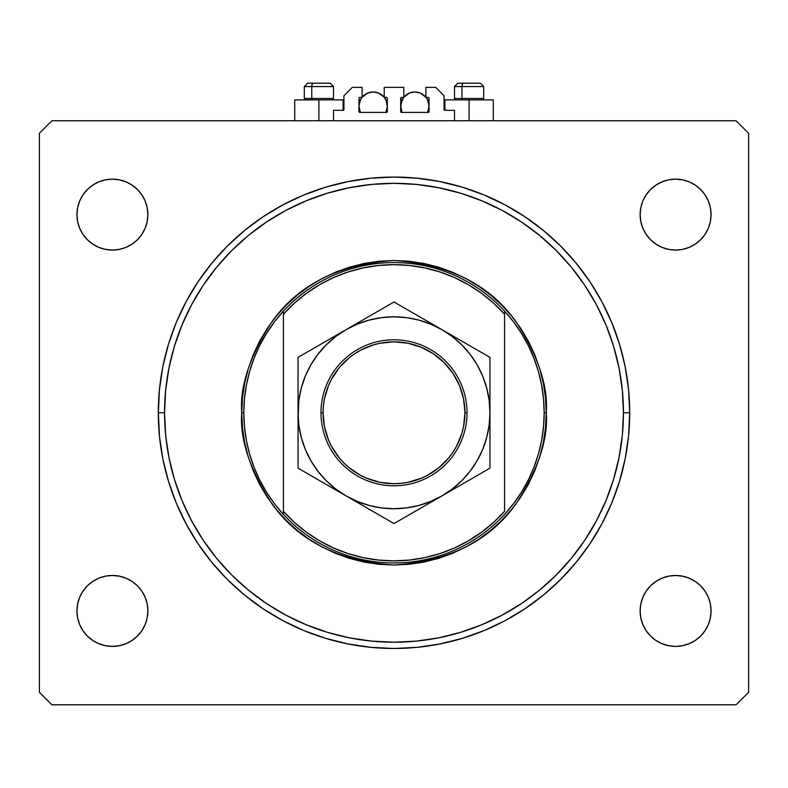 <?xml version="1.0" encoding="UTF-8"?>
<svg xmlns="http://www.w3.org/2000/svg" width="788" height="788" viewBox="0 0 788 788"><rect width="100%" height="100%" fill="white"/><g stroke="black" fill="none" stroke-linecap="round" stroke-linejoin="round"><path stroke-width="1.18" d="M333.511 120.751L333.511 110.32L343.105 110.32L333.511 110.32L333.511 120.751M343.942 109.483L343.942 95.722L343.942 109.483A0.837 0.837 0 0 1 343.105 110.32L343.105 99.889L318.904 99.889L318.904 120.751L318.904 99.889L294.712 99.889L294.712 120.751M343.942 95.722L352.285 87.379L362.086 87.379L362.086 97.387L359.791 97.387L362.086 97.387L362.086 87.379L352.285 87.379L343.942 95.722M358.954 98.224L358.954 111.571L358.954 98.224A0.837 0.837 0 0 1 359.791 97.387L359.791 97.387M359.791 112.408A0.837 0.837 0 0 1 358.954 111.571L359.791 112.408L386.494 112.408L359.791 112.408M387.322 111.571A0.837 0.837 0 0 1 386.494 112.408L387.322 111.571L387.322 98.224L387.322 111.571M386.494 97.387L384.199 97.387L386.494 97.387A0.837 0.837 0 0 1 387.322 98.224L387.322 98.224M384.199 97.387L384.199 87.379L384.199 97.387M403.801 87.379L384.199 87.379L403.801 87.379L403.801 97.387L401.506 97.387L403.801 97.387L403.801 87.379M400.915 97.633L400.678 111.571L400.678 98.224A0.837 0.837 0 0 1 401.506 97.387L401.506 97.387M401.506 112.408A0.837 0.837 0 0 1 400.678 111.571L401.506 112.408L428.209 112.408L401.506 112.408M429.046 111.571A0.837 0.837 0 0 1 428.209 112.408L429.046 111.571L429.046 98.224L429.046 111.571M428.209 97.387L425.914 97.387L428.209 97.387A0.837 0.837 0 0 1 429.046 98.224L429.046 98.224M425.914 97.387L425.914 87.379L435.715 87.379L444.058 95.722L444.058 109.483L444.058 95.722L435.715 87.379L425.914 87.379L425.914 97.387M444.895 99.889L469.096 99.889L469.096 120.751L469.096 99.889L493.288 99.889L444.895 99.889L444.895 110.32L454.489 110.32L444.895 110.32A0.837 0.837 0 0 1 444.058 109.483L444.058 109.483M454.489 110.32L454.489 120.751L454.489 110.32M444.895 110.32L444.127 109.808M158.299 414.094L159.432 389.666L162.821 366.784L168.445 344.356L176.236 322.568L186.126 301.666L198.015 281.818L211.795 263.241L227.328 246.102L244.467 230.569L263.054 216.789L282.892 204.9L303.804 195.01L325.582 187.219L348.02 181.595L370.902 178.206L394 177.064L417.098 178.206L439.98 181.595L462.418 187.219L484.196 195.01L505.108 204.9L524.946 216.789L543.533 230.569L560.672 246.102L576.205 263.241L589.985 281.818L601.874 301.666L611.764 322.568L619.555 344.356L625.18 366.784L628.568 389.666L629.701 412.774A235.701 235.701 0 0 1 394 648.475A235.701 235.701 0 0 1 158.299 412.774A235.701 235.701 0 0 1 394 177.064A235.701 235.701 0 0 1 629.701 412.774L628.568 435.872L625.18 458.754L619.555 481.192L611.764 502.971L601.874 523.882L589.985 543.72L576.205 562.307L560.672 579.446L543.533 594.979L524.946 608.75L505.108 620.649L484.196 630.538L462.418 638.329L439.98 643.944L417.098 647.342L394 648.475L370.902 647.342L348.02 643.944L325.582 638.329L303.804 630.538L282.892 620.649L263.054 608.75L244.467 594.979L227.328 579.446L211.795 562.307L198.015 543.72L186.126 523.882L176.236 502.971L168.445 481.192L162.821 458.754L159.432 435.872L158.299 411.454M147.868 610.936A35.46 35.46 0 0 1 112.408 646.396A35.46 35.46 0 0 1 76.948 610.936L77.628 604.012L79.647 597.363L82.917 591.227L87.33 585.858L92.708 581.445L98.835 578.175L105.484 576.156L112.408 575.476L119.323 576.156L125.972 578.175L132.108 581.445L137.476 585.858L141.889 591.227L145.169 597.363L147.189 604.012L147.868 610.936L147.189 617.851L145.169 624.5L141.889 630.636L137.476 636.005L132.108 640.417L125.972 643.688L119.323 645.707L112.408 646.396L105.484 645.707L98.835 643.688L92.708 640.417L87.33 636.005L82.917 630.636L79.647 624.5L77.628 617.851L76.948 610.936A35.46 35.46 0 0 1 112.408 575.476A35.46 35.46 0 0 1 147.868 610.936M711.052 610.936A35.46 35.46 0 0 1 675.592 646.396A35.46 35.46 0 0 1 640.132 610.936L640.811 604.012L642.831 597.363L646.111 591.227L650.524 585.858L655.892 581.445L662.028 578.175L668.677 576.156L675.592 575.476L682.516 576.156L689.165 578.175L695.292 581.445L700.67 585.858L705.083 591.227L708.353 597.363L710.372 604.012L711.052 610.936L710.372 617.851L708.353 624.5L705.083 630.636L700.67 636.005L695.292 640.417L689.165 643.688L682.516 645.707L675.592 646.396L668.677 645.707L662.028 643.688L655.892 640.417L650.524 636.005L646.111 630.636L642.831 624.5L640.811 617.851L640.132 610.936A35.46 35.46 0 0 1 675.592 575.476A35.46 35.46 0 0 1 711.052 610.936L710.372 617.851M711.052 214.612A35.46 35.46 0 0 1 675.592 250.072A35.46 35.46 0 0 1 640.132 214.612L640.811 207.697L642.831 201.048L646.111 194.912L650.524 189.544L655.892 185.131L662.028 181.851L668.677 179.831L675.592 179.152L682.516 179.831L689.165 181.851L695.292 185.131L700.67 189.544L705.083 194.912L708.353 201.048L710.372 207.697L711.052 214.612L710.372 221.536L708.353 228.185L705.083 234.312L700.67 239.69L695.292 244.103L689.165 247.373L682.516 249.392L675.592 250.072L668.677 249.392L662.028 247.373L655.892 244.103L650.524 239.69L646.111 234.312L642.831 228.185L640.811 221.536L640.132 214.612A35.46 35.46 0 0 1 675.592 179.152A35.46 35.46 0 0 1 711.052 214.612L710.372 207.697M76.948 214.612A35.46 35.46 0 0 1 112.408 179.152A35.46 35.46 0 0 1 147.868 214.612A35.46 35.46 0 0 1 112.408 250.072A35.46 35.46 0 0 1 76.948 214.612L77.628 207.697L79.647 201.048L82.917 194.912L87.33 189.544L92.708 185.131L98.835 181.851L105.484 179.831L112.408 179.152L119.323 179.831L125.972 181.851L132.108 185.131L137.476 189.544L141.889 194.912L145.169 201.048L147.189 207.697L147.868 214.612L147.189 221.536L145.169 228.185L141.889 234.312L137.476 239.69L132.108 244.103L125.972 247.373L119.323 249.392L112.408 250.072L105.484 249.392L98.835 247.373L92.708 244.103L87.33 239.69L82.917 234.312L79.647 228.185L77.628 221.536L76.948 214.612L77.628 207.697M736.081 704.797L51.919 704.797L39.4 692.278L39.4 133.261L51.919 120.751L736.081 120.751L748.6 133.261L748.6 692.278L736.081 704.797L748.6 692.278L748.6 133.261L736.081 120.751L51.919 120.751L39.4 133.261L39.4 692.278L51.919 704.797L736.081 704.797M105.484 576.156L112.408 575.476L119.323 576.156L125.972 578.175M137.476 585.858L141.889 591.227M145.169 624.5L141.889 630.636L137.476 636.005L132.108 640.417M125.972 643.688L119.323 645.707M77.628 617.851L76.948 610.936M646.111 591.227L650.524 585.858M668.677 576.156L675.592 575.476L682.516 576.156L689.165 578.175M695.292 581.445L700.67 585.858M705.083 630.636L700.67 636.005L695.292 640.417M689.165 643.688L682.516 645.707M655.892 640.417L650.524 636.005M642.831 201.048L646.111 194.912L650.524 189.544L655.892 185.131M662.028 181.851L668.677 179.831M682.516 249.392L675.592 250.072L668.677 249.392L662.028 247.373M650.524 239.69L646.111 234.312M82.917 194.912L87.33 189.544L92.708 185.131M98.835 181.851L105.484 179.831M132.108 185.131L137.476 189.544M141.889 234.312L137.476 239.69M119.323 249.392L112.408 250.072L105.484 249.392L98.835 247.373M92.708 244.103L87.33 239.69M158.309 415.374L158.654 425.756M159.56 437.123L161.057 448.727M163.057 459.936L163.283 461.029M163.343 461.276L165.697 471.372M168.79 482.315L169.105 483.33M169.184 483.576L172.513 493.406M176.67 504.024L177.054 504.911M177.123 505.078L181.476 514.712M186.648 524.847L192.459 534.993M198.596 544.587L199.069 545.276M199.344 545.68L205.441 554.2M212.435 563.075L212.957 563.706M213.233 564.031L220.187 571.97M228.018 580.126L228.54 580.648M228.894 580.992L236.597 588.212M245.186 595.561L245.777 596.033M245.925 596.161L254.524 602.781M263.813 609.262L273.781 615.517M283.641 621.043L294.19 626.302M304.532 630.833L305.311 631.158M305.517 631.237L315.584 635.049M326.321 638.556L326.853 638.713M327.266 638.832L337.756 641.668M348.72 644.091L349.291 644.2M349.458 644.229L360.441 646.081M371.591 647.411L383.451 648.238M394.64 648.475L406.539 648.14M417.719 647.283L429.509 645.786M440.512 643.845L452.194 641.176M462.96 638.162L467.767 636.635M484.669 630.341L489.437 628.292M505.482 620.442L512.082 616.768M525.823 608.169L532.698 603.352M544.124 594.487L549.66 589.759M561.125 578.983L567.468 572.344M576.373 562.1L590.251 543.316L602.062 523.528L611.892 502.675L619.624 480.956L625.209 458.596L628.578 435.794L629.701 412.774L628.578 389.755L625.209 366.952L619.624 344.583L611.892 322.873L602.062 302.021L590.251 282.232L576.373 263.448M567.784 253.539L561.125 246.565M550.004 236.085L544.124 231.061M532.698 222.196L525.823 217.38M512.515 209.027L505.482 205.097M492.825 198.783L484.669 195.207M470.318 189.77L462.96 187.386M452.184 184.362L441.319 181.87M441.103 181.821L440.512 181.703M429.509 179.762L417.719 178.265M406.539 177.398L394.64 177.073M383.451 177.3L371.591 178.137M360.441 179.467L349.626 181.279M349.291 181.348L348.72 181.457M337.756 183.88L327.266 186.717M326.853 186.835L326.321 186.992M315.584 190.489L305.517 194.311M305.311 194.39L304.532 194.705M294.19 199.246L283.641 204.506M273.781 210.032L263.813 216.286M254.524 222.758L246.073 229.269M245.777 229.505L245.186 229.988M236.597 237.326L228.894 244.556M228.54 244.901L228.018 245.423M220.187 253.578L213.233 261.508M212.957 261.843L212.435 262.473M205.451 271.328L199.344 279.858M199.069 280.272L198.596 280.961M192.499 290.486L186.648 300.701M181.467 310.856L177.192 320.312M177.054 320.637L176.67 321.524M172.523 332.112L169.184 341.972M169.105 342.219L168.79 343.223M165.697 354.176L163.343 364.273M163.313 364.401L163.057 365.612M161.057 376.792L159.56 388.415M158.654 399.792L158.309 410.016M343.105 99.889L294.712 99.889M482.276 99.889L483.694 98.47L483.694 86.542L480.355 83.203L483.694 86.542L461.955 86.542A3.339 1.635 -90 0 1 463.59 83.203L480.276 83.203L463.59 83.203A3.339 1.635 90 0 0 461.955 86.542L461.955 98.47L462.645 99.889L461.955 98.47L483.694 98.47L461.955 98.47L461.955 86.542L483.615 86.542M454.568 86.542L461.955 86.542L454.489 86.542L457.828 83.203L454.489 86.542L454.489 98.47L461.955 98.47L454.489 98.47L455.907 99.889M463.59 83.203L457.867 83.203L463.59 83.203M330.113 83.203L313.407 83.203A3.339 1.635 90 0 0 311.772 86.542L311.772 98.47L312.462 99.889L311.772 98.47L333.511 98.47L311.772 98.47L311.772 86.542L333.432 86.542M332.093 99.889L333.511 98.47L333.511 86.542L330.172 83.203L333.511 86.542L304.306 86.542L307.645 83.203L313.407 83.203L307.704 83.203M307.645 83.203L304.306 86.542L304.306 98.47L311.772 98.47L304.306 98.47L305.724 99.889M330.093 83.203L313.407 83.203A3.339 1.635 -90 0 0 311.772 86.542L304.385 86.542M543.533 426.732A150.183 150.183 0 0 0 543.543 426.682L544.183 412.774A150.183 150.183 0 0 1 283.444 514.426A150.183 150.183 0 0 1 243.817 412.774L241.729 412.774L243.817 412.774A150.183 150.183 0 0 1 504.556 311.122A150.183 150.183 0 0 1 544.183 412.774L546.271 412.774C548.3 439.241 538.155 469.697 515.815 504.133C489.378 541.09 448.766 561.391 394 565.045C339.234 561.391 298.622 541.09 272.185 504.133C249.845 469.697 239.7 439.241 241.729 412.774L242.468 427.697L244.654 442.482L248.289 456.971L253.322 471.047L259.715 484.551L267.388 497.366L276.293 509.373L286.33 520.444L297.401 530.482L309.408 539.376L322.223 547.059L335.727 553.452L349.803 558.485L364.292 562.12L379.077 564.306L394 565.045L408.923 564.306L423.708 562.12L438.197 558.485L452.273 553.452L465.777 547.059L478.592 539.376L490.599 530.482L501.67 520.444L511.707 509.373L520.612 497.366L528.285 484.551L534.678 471.047L539.711 456.971L543.346 442.482L545.532 427.697L546.271 412.774L545.532 397.851L543.346 383.066L539.711 368.567L534.678 354.501L528.285 340.997L520.612 328.172L511.707 316.175L501.67 305.104L490.599 295.067L478.592 286.162L465.777 278.479L452.273 272.096L438.197 267.063L423.708 263.428L408.923 261.232L394 260.503L379.077 261.232L364.292 263.428L349.803 267.063L335.727 272.096L322.223 278.479L309.408 286.162L297.401 295.067L286.33 305.104L276.293 316.175L267.388 328.172L259.715 340.997L253.322 354.501L248.289 368.567L244.654 383.066L242.468 397.851L241.729 412.774C239.7 386.307 249.845 355.851 272.185 321.415C298.622 284.458 339.234 264.157 394 260.503C448.766 264.157 489.378 284.458 515.815 321.415C538.155 355.851 548.3 386.307 546.271 412.774L544.183 412.774A150.183 150.183 0 0 0 544.183 412.735M543.543 398.866A150.183 150.183 0 0 0 543.533 398.807L541.592 385.017L538.381 371.444L533.929 358.225L528.255 345.469L521.429 333.304L513.51 321.819L504.556 311.122L504.556 314.225L504.556 311.122A150.183 150.183 0 0 0 283.444 311.122L283.444 314.225A148.095 148.095 0 0 1 504.556 314.225L504.556 511.323A148.095 148.095 0 0 1 283.444 511.323L294.426 522.395L306.502 532.255L319.554 540.795L333.423 547.916L347.971 553.54L363.032 557.599L378.427 560.051L394 560.869L409.573 560.051L424.968 557.599L440.029 553.54L454.577 547.916L468.446 540.795L481.498 532.255L493.574 522.395L504.556 511.323L504.556 314.225L493.574 303.153L481.498 293.284L468.446 284.744L454.577 277.632L440.029 272.008L424.968 267.95L409.573 265.497L394 264.679L378.427 265.497L363.032 267.95L347.971 272.008L333.423 277.632L319.554 284.744L306.502 293.284L294.426 303.153L283.444 314.225L283.444 514.426A150.183 150.183 0 0 0 504.556 514.426L513.51 503.729L521.429 492.244L528.255 480.079L533.929 467.323L538.391 454.085L541.592 440.531L543.533 426.712M158.299 412.774L164.554 412.774A229.446 229.446 0 0 1 394 183.328A229.446 229.446 0 0 1 623.446 412.774L629.701 412.774L623.446 412.774L622.343 435.262L619.043 457.532L613.566 479.38L605.982 500.577L596.358 520.937L584.775 540.243L571.369 558.337L556.239 575.013L539.563 590.133L521.479 603.549L502.163 615.123L481.803 624.756L460.606 632.34L438.758 637.807L416.488 641.117L394 642.22L371.512 641.117L349.242 637.807L327.394 632.34L306.197 624.756L285.837 615.123L266.521 603.549L248.437 590.133L231.761 575.013L216.631 558.337L203.225 540.243L191.642 520.937L182.018 500.577L174.434 479.38L168.957 457.532L165.657 435.262L164.554 412.774L165.657 390.287L168.957 368.006L174.434 346.168L182.018 324.971L191.642 304.611L203.225 285.295L216.631 267.211L231.761 250.525L248.437 235.405L266.521 221.999L285.837 210.416L306.197 200.792L327.394 193.208L349.242 187.731L371.512 184.431L394 183.328L416.488 184.431L438.758 187.731L460.606 193.208L481.803 200.792L502.163 210.416L521.479 221.999L539.563 235.405L556.239 250.525L571.369 267.211L584.775 285.295L596.358 304.611L605.982 324.971L613.566 346.168L619.043 368.006L622.343 390.287L623.446 412.774A229.446 229.446 0 0 1 394 642.22A229.446 229.446 0 0 1 164.554 412.774L158.299 412.774M244.467 398.836L243.817 412.774L244.467 426.712L246.408 440.531L249.619 454.105L254.071 467.323L259.744 480.079L266.571 492.244L274.49 503.729L283.444 514.426L283.444 311.122L274.49 321.819L266.571 333.304L259.744 345.469L254.071 358.225L249.609 371.463L246.408 385.017L244.467 398.836A150.183 150.183 0 0 0 244.457 398.866M482.66 449.465L486.679 437.606L489.131 425.293L489.949 412.725M477.715 459.66L476.031 462.556M471.382 469.51L469.353 472.179M453.405 488.127L450.736 490.156M357.289 501.424L369.168 505.453L381.481 507.905L394.049 508.723M337.264 490.156L334.595 488.127M318.647 472.179L316.618 469.51M301.331 387.893L298.869 400.245L298.051 420.063L298.051 412.774L298.869 425.293L301.321 437.606L305.35 449.495L310.905 460.744L317.879 471.185L326.153 480.621L335.589 488.895L346.021 495.869L357.279 501.424M317.899 354.334L310.905 364.795L305.35 376.053L301.321 387.942M310.285 365.888L311.969 362.992M316.618 356.038L318.647 353.369M334.595 337.422L337.264 335.392M430.711 324.124L418.832 320.095L406.519 317.643L393.951 316.825M450.736 335.392L453.405 337.422M469.353 353.369L471.382 356.038M482.64 376.043L477.095 364.795L470.121 354.364L461.847 344.927L452.411 336.653L441.979 329.679L430.721 324.124M576.205 562.307L574.373 564.513M560.672 579.446L543.533 594.979M505.108 620.649L499.09 623.751M288.91 623.751L282.931 620.668M244.467 594.979L227.328 579.446M198.015 543.72L186.126 523.882M211.795 263.241L213.627 261.035M227.328 246.102L244.467 230.569M282.892 204.9L288.91 201.797M499.09 201.797L505.069 204.88M543.533 230.569L560.672 246.102M589.985 281.818L601.874 301.666M544.183 412.774L543.533 398.836M320.992 412.774L323.08 412.774A70.92 70.92 0 0 1 394 341.854A70.92 70.92 0 0 1 464.92 412.774L467.008 412.774A73.008 73.008 0 0 0 394 339.766A73.008 73.008 0 0 0 320.992 412.774A73.008 73.008 0 0 1 394 339.766A73.008 73.008 0 0 1 467.008 412.774A73.008 73.008 0 0 1 394 485.782A73.008 73.008 0 0 1 320.992 412.774A73.008 73.008 0 0 0 394 485.782A73.008 73.008 0 0 0 467.008 412.774L464.92 412.774L463.561 398.935L459.522 385.637L452.972 373.374L444.146 362.628L433.4 353.802L421.137 347.252L407.839 343.213L394 341.854L380.161 343.213L373.413 344.908L360.569 350.227L354.6 353.802L349.005 357.949L339.175 367.779L331.452 379.343L328.478 385.637L324.439 398.935L323.425 405.82L323.08 412.774L324.439 426.613L328.478 439.911L331.452 446.205L339.175 457.769L343.854 462.92L349.005 467.599L360.569 475.322L366.863 478.296L380.161 482.335L394 483.694L400.954 483.349L407.839 482.335L421.137 478.296L427.431 475.322L438.995 467.599L448.825 457.769L452.972 452.174L456.548 446.205L461.866 433.361L463.561 426.613L464.92 412.774A70.92 70.92 0 0 1 394 483.694A70.92 70.92 0 0 1 323.08 412.774L320.992 412.774M489.949 439.231L489.949 435.508M406.913 516.11L441.979 495.869L452.411 488.895L461.847 480.621L470.121 471.185L477.095 460.744L482.65 449.495M397.851 521.341L435.646 499.523M365.681 507.216L394 523.567L417.187 510.181M302.09 470.505L333.58 488.688M298.051 435.951L298.051 468.171L346.021 495.869A95.949 95.949 0 0 1 346.021 329.679L335.589 336.653L326.153 344.927L317.879 354.364L310.905 364.795M298.051 427.185L298.051 436.188M298.051 405.485L298.051 410.252M298.051 386.317L298.051 390.03M339.697 333.334L298.051 357.378L298.051 468.171L321.238 481.557M382.544 308.591L358.461 322.499M486.097 355.152L394 301.981L346.021 329.679A95.949 95.949 0 0 1 489.949 412.774L489.131 400.245L486.679 387.942L482.65 376.053M489.949 398.364L489.949 357.378L394 301.981L405.426 308.571L394 301.981L370.813 315.367M489.949 410.656L489.949 389.351M393.951 508.723L406.519 507.905L418.832 505.453L430.721 501.424L441.979 495.869L489.949 468.171L489.949 441.31M489.949 427.254L489.949 435.734M466.762 481.557L477.006 475.647L466.703 481.596M435.744 499.464L429.559 503.039L435.744 499.464M381.087 516.11L370.853 510.2L381.087 516.11M390.149 521.341L382.574 516.967L390.149 521.341M298.051 439.231L298.051 435.784M298.051 461.423L298.051 463.521M321.238 343.992L310.994 349.902L321.297 343.952M394.049 316.825L381.481 317.643L369.168 320.095L357.279 324.124L346.021 329.679L298.051 357.378L298.051 398.364M429.371 322.4L422.319 318.332M417.187 315.367L406.943 309.457L417.246 315.397M489.949 408.43L489.949 410.252M489.949 386.317L489.949 389.755M448.205 333.275L454.39 336.84L448.205 333.275M470.101 471.214L477.095 460.744M489.949 441.26L489.949 412.774A95.949 95.949 0 0 1 441.979 495.869L489.949 468.171L489.949 389.597M489.949 362.234L489.949 370.537L489.949 357.378L466.762 343.992M461.63 341.027L466.614 343.903M365.681 318.332L370.665 315.456M326.37 341.027L333.413 336.959M326.37 484.521L321.297 481.596M358.629 503.148L352.354 499.523M406.421 516.396L405.485 516.938M422.319 507.216L417.335 510.092M461.63 484.521L454.607 488.58M489.949 427.293L489.949 435.951M489.949 384.239L489.949 370.567L489.949 384.239M489.949 412.774L489.949 405.485M298.051 405.524L298.051 454.981M429.371 503.148L441.979 495.869A95.949 95.949 0 0 1 346.021 495.869L394 523.567L405.426 516.967M333.413 488.59L358.441 503.039M394 301.981L382.574 308.571M358.629 322.4L333.61 336.84M461.866 392.188L459.522 385.637M373.413 344.908L366.863 347.252M326.134 433.361L328.478 439.911M414.586 480.641L421.137 478.296M385.874 99.889L387.322 99.889L385.874 99.889L387.322 106.144L386.248 100.716L384.298 97.387A14.184 14.184 0 0 1 385.874 112.408L387.322 106.144L385.874 112.408M360.411 112.408L358.954 106.144L360.411 112.408A14.184 14.184 0 0 1 361.988 97.387L361.259 98.411M362.618 96.628L364.046 95.269M369.247 92.511L371.178 92.097M373.138 91.96L378.565 93.043L384.199 97.259A14.184 14.184 0 0 0 362.086 97.259L367.71 93.043L373.138 91.96M375.108 92.097L377.038 92.511M382.239 95.269L383.657 96.628M360.411 99.889L358.954 99.889L360.411 99.889L358.954 106.144L360.037 100.716L361.347 98.264M426.741 98.411L426.012 97.387A14.184 14.184 0 0 1 427.589 112.408L429.046 106.144L427.589 112.408M402.126 112.408A14.184 14.184 0 0 1 403.702 97.387L400.944 103.386L401.043 109.365L402.126 112.408L400.678 106.144L402.126 99.889L400.678 99.889L402.126 99.889M404.342 96.628L405.761 95.269M410.962 92.511L412.892 92.097M416.822 92.097L418.753 92.511M423.954 95.269L425.382 96.628M403.801 97.259A14.184 14.184 0 0 1 425.914 97.259L420.29 93.043L414.862 91.96L409.435 93.043L403.801 97.259M426.653 98.264L427.963 100.716L429.046 106.144L427.589 99.889L429.046 99.889L427.589 99.889M493.288 99.889L493.288 120.751"/></g></svg>
